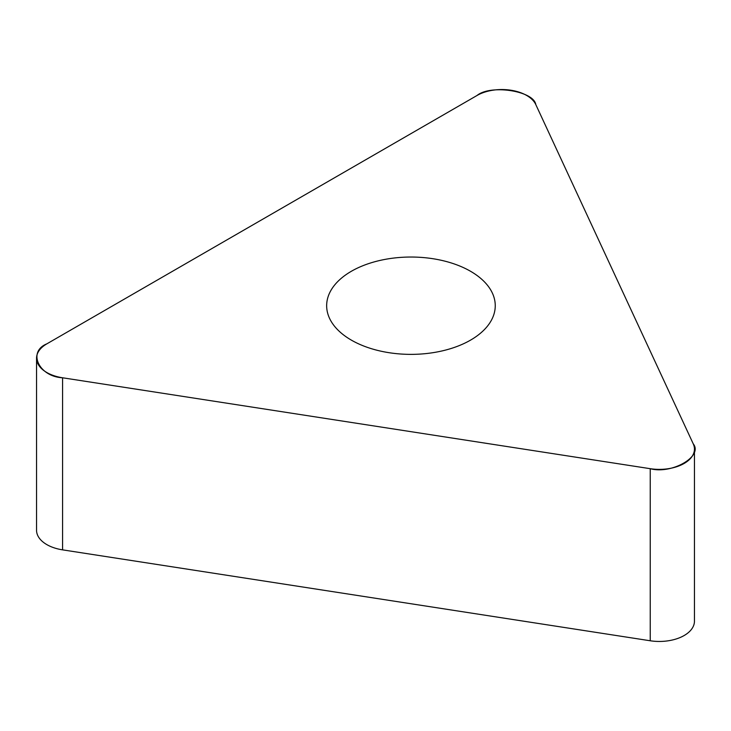 <?xml version="1.0" encoding="UTF-8"?>
<svg xmlns="http://www.w3.org/2000/svg" width="731" height="731" viewBox="0 0 731 731"><rect width="100%" height="100%" fill="white"/><g stroke="black" fill="none" stroke-linecap="round" stroke-linejoin="round"><path stroke-width="1.1" d="M694.45 449.099L694.45 621.176A35.125 20.276 180 0 1 650.234 640.767L62.583 549.858A35.125 20.276 180 0 1 36.55 530.267L36.55 358.19A35.125 20.276 0 0 0 62.583 377.781L650.234 468.69A35.125 20.276 0 0 0 694.45 449.099A35.125 20.276 0 0 0 693.253 443.854L535.796 104.579A35.125 20.276 0 0 0 477.023 95.487L46.839 343.853A35.125 20.276 0 0 0 36.55 358.19M432.77 258.692A84.303 48.666 0 0 0 326.656 305.704A84.303 48.666 0 0 0 410.959 354.371A84.303 48.666 0 0 0 495.252 305.704A84.303 48.666 0 0 0 432.77 258.692M62.583 377.781L650.234 468.69C671.789 474.547 703.396 456.29 693.253 443.854L535.796 104.579C533.804 90.872 490.62 84.193 477.023 95.487L46.839 343.853C27.285 351.702 38.853 376.629 62.583 377.781L62.583 549.858M650.234 640.767L650.234 468.69"/></g></svg>
